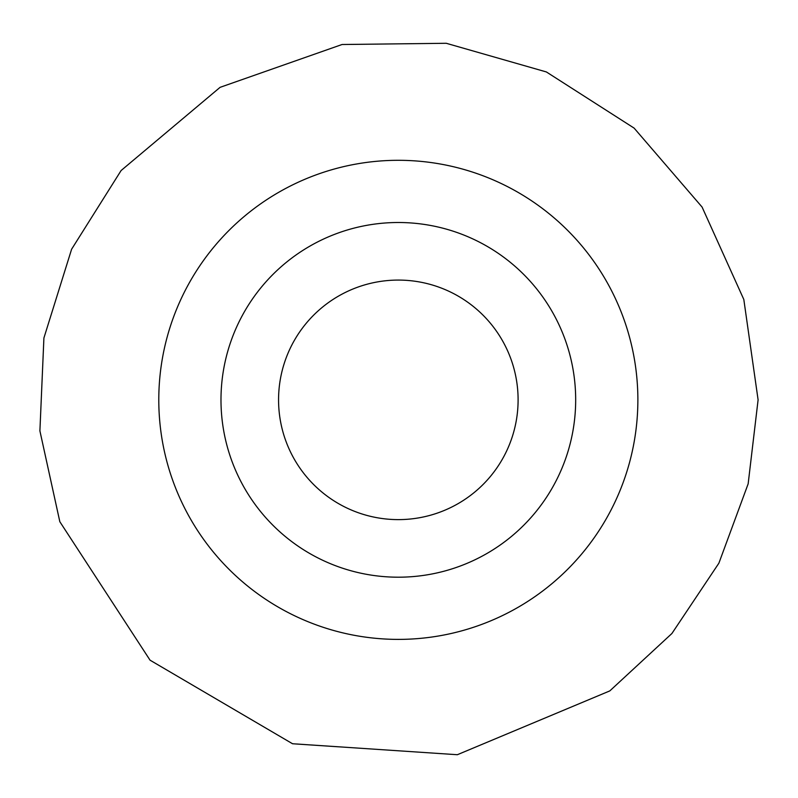 <?xml version="1.0" encoding="UTF-8"?>
<svg xmlns="http://www.w3.org/2000/svg" width="798" height="798" viewBox="0 0 798 798"><rect width="100%" height="100%" fill="white"/><g stroke="black" fill="none" stroke-linecap="round" stroke-linejoin="round"><path stroke-width="1.2" d="M637.871 399.848A239.54 239.54 0 0 1 278.562 607.298A239.54 239.54 0 0 1 278.562 192.398A239.54 239.54 0 0 1 637.871 399.848M575.677 399.848A177.356 177.356 0 0 1 309.654 553.443A177.356 177.356 0 0 1 309.654 246.263A177.356 177.356 0 0 1 575.677 399.848M518.101 399.848A119.77 119.77 0 0 1 338.442 503.568A119.77 119.77 0 0 1 338.442 296.128A119.77 119.77 0 0 1 518.101 399.848M758.1 399.848L743.816 299.479L702.09 207.071L634.121 128.119L546.381 71.95L446.232 43.282L342.053 44.508L220.078 87.341L121.116 170.523L71.601 249.235L43.91 337.993L39.9 430.89L59.83 521.712L150.054 660.185L292.537 743.746L457.344 754.718L609.802 690.908L671.906 633.502L718.888 563.179L748.155 483.837L758.1 399.848"/></g></svg>
